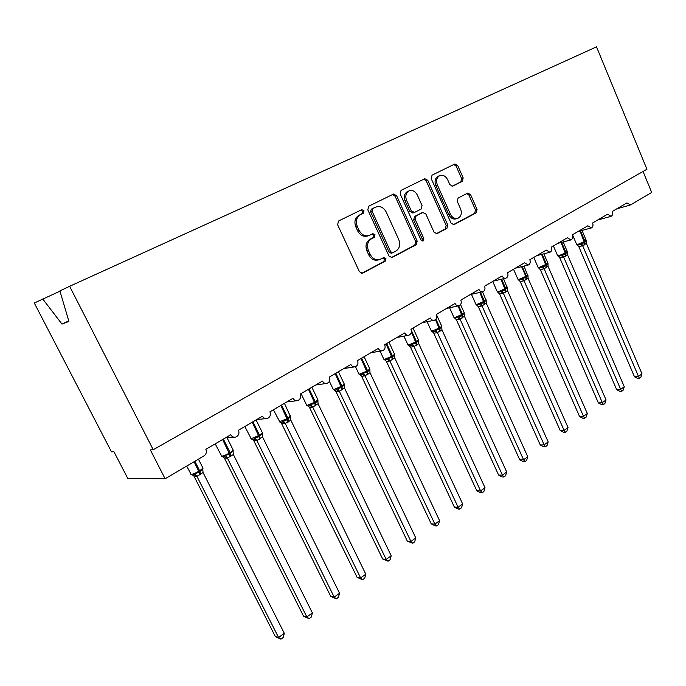 <?xml version="1.0" encoding="UTF-8"?>
<svg xmlns="http://www.w3.org/2000/svg" width="686" height="686" viewBox="0 0 686 686"><rect width="100%" height="100%" fill="white"/><g stroke="black" fill="none" stroke-linecap="round" stroke-linejoin="round"><path stroke-width="1.03" d="M363.992 210.756L361.754 209.633L338.575 220.995L337.589 224.708L359.395 271.673L362.474 273.242L385.309 261.143L385.952 258.579L383.843 257.482L379.958 259.454C375.877 260.491 372.635 258.811 370.217 254.429L368.433 250.561C366.547 245.339 367.55 241.421 371.443 238.805L374.359 237.313L375.01 234.758L372.841 233.652L369.154 235.478C364.969 236.601 361.625 234.904 359.13 230.385L357.329 226.491C355.425 221.226 356.446 217.325 360.382 214.761L363.331 213.312L363.992 210.756M368.759 235.615L367.679 235.984C363.503 237.099 360.159 235.409 357.663 230.899L355.871 227.015C353.967 221.767 354.988 217.865 358.924 215.31L361.865 213.861L362.525 211.314L360.81 210.096M361.642 273.354L383.808 261.589L384.452 259.034L383.062 257.885M379.341 259.642L378.466 259.908C374.393 260.937 371.152 259.274 368.742 254.892L366.959 251.042C365.072 245.828 366.075 241.909 369.968 239.303L372.875 237.81L373.527 235.264L371.992 234.072M462.381 181.31L463.179 177.923L457.725 165.558L454.852 163.988L432.051 175.162L431.211 178.617L451.088 223.147L453.883 224.691L476.29 212.806L477.07 209.401L470.545 194.61L467.766 193.066L458.102 198.031L457.296 201.461L460.58 208.861C462.098 213.346 461.198 216.493 457.871 218.311C454.767 219.1 452.28 217.719 450.402 214.178L437.351 184.911C435.842 180.512 436.69 177.4 439.898 175.556C443.122 174.681 445.711 176.079 447.666 179.766L449.827 184.628L452.683 186.198L462.381 181.31L460.812 181.893L461.609 178.514L456.156 166.175L453.823 164.486M68.754 320.902L61.997 324.092L68.909 321.425L59.905 290.898L69.629 286.294L153.235 449.733L150.328 449.879L165.12 478.777L203.999 455.898C206.297 454.218 206.915 452.023 205.869 449.321L230.779 434.735C231.919 436.708 233.54 437.497 235.658 437.085C238.651 435.781 239.603 433.492 238.496 430.216L262.481 416.188C263.604 418.143 265.19 418.923 267.24 418.52C270.095 417.251 270.987 415.021 269.915 411.832L293.025 398.309C294.123 400.264 295.666 401.036 297.664 400.633C300.382 399.398 301.223 397.228 300.185 394.116L322.454 381.082C323.535 383.02 325.044 383.791 326.99 383.397C329.589 382.196 330.378 380.078 329.366 377.043L350.855 364.463C351.909 366.393 353.384 367.156 355.271 366.761C357.758 365.595 358.504 363.529 357.517 360.562L378.26 348.428C379.298 350.332 380.73 351.095 382.574 350.709C384.949 349.577 385.652 347.562 384.692 344.664L404.723 332.933C405.743 334.828 407.15 335.591 408.933 335.205C411.206 334.108 411.883 332.135 410.94 329.297L430.302 317.97C431.305 319.848 432.669 320.602 434.41 320.225C436.588 319.153 437.231 317.224 436.313 314.454L455.032 303.495C456.018 305.356 457.348 306.102 459.037 305.742C461.138 304.695 461.738 302.809 460.846 300.091L478.965 289.492C479.926 291.336 481.229 292.082 482.867 291.721C484.882 290.71 485.456 288.866 484.59 286.199L502.126 275.935C503.07 277.77 504.339 278.507 505.934 278.156C507.872 277.17 508.42 275.36 507.571 272.745L524.55 262.807L528.271 265.019C530.141 264.05 530.664 262.284 529.832 259.72L546.288 250.09L549.923 252.285C551.724 251.342 552.213 249.61 551.407 247.097L567.356 237.759L570.906 239.946C572.639 239.02 573.11 237.33 572.321 234.852L587.799 225.797L591.263 227.966C592.936 227.075 593.39 225.411 592.61 222.976L607.625 214.186L611.012 216.347C612.632 215.473 613.061 213.843 612.298 211.451L626.875 202.919L630.537 204.908L651.7 192.457L643.039 171.474M69.629 286.294L596.52 46.845L646.949 169.253L153.235 449.733M396.594 195.656L393.515 194.061L368.751 206.203L367.807 209.83L388.988 256.015L391.972 257.576L416.308 244.67L417.174 241.095L396.594 195.656L395.093 196.239L392.581 194.515M401.061 190.356L424.814 178.72L427.781 180.307L447.726 224.931L446.903 228.412L436.879 233.72L434.032 232.177L425.86 214.006L422.756 212.523L416.076 215.944L415.21 219.486L423.811 238.522L423.039 241.078L421.015 239.997L400.17 193.898L401.061 190.356M165.12 478.777L127.776 478.425L113.945 451.731L111.484 451.86L34.3 303.023L59.982 291.181M61.997 324.092L42.764 299.01M391.157 257.687L414.773 245.142L415.647 241.575L395.093 196.239M372.73 208.673L372.078 211.202L390.608 251.676L392.709 252.774L395.873 251.11C399.638 248.512 400.598 244.653 398.755 239.543L386.227 212.051C383.74 207.506 380.413 205.809 376.237 206.966L371.255 209.23L370.603 211.76L372.078 211.202M392.581 252.808L391.2 253.237L389.108 252.148L370.603 211.76M376.237 206.966L375.791 207.163M371.255 209.23L374.307 207.721M436.09 233.823L445.343 228.91L446.166 225.437L426.246 180.898L423.828 179.192M421.693 212.9L414.55 216.476L413.684 220.009L422.267 239.002L423.811 238.522M422.13 241.078L422.267 239.002M417.337 195.047C415.322 191.3 412.638 189.893 409.285 190.811C405.932 192.715 405.032 195.913 406.592 200.406L411.343 210.936L414.49 212.428L421.178 209.024L422.044 205.508L417.337 195.047M409.285 190.811L407.776 191.394C404.414 193.298 403.522 196.488 405.074 200.964L406.592 200.406M412.963 212.969L409.825 211.477L405.074 200.964M452.048 186.309L460.812 181.893M439.898 175.556L438.354 176.165C435.147 177.991 434.298 181.104 435.807 185.494L437.351 184.911M457.545 218.414L456.293 218.825C453.197 219.614 450.711 218.234 448.841 214.709L435.807 185.494M453.112 224.785L474.695 213.32L475.475 209.925L468.958 195.167L466.874 193.521M194.069 476.316L275.352 636.599L278.559 637.466L284.296 633.298L203.047 472.517L196.908 476.35L194.104 476.333L193.023 475.098M284.296 633.298L283.224 637.491L280.934 639.155L278.559 637.466L196.925 476.333L193.915 474.798L194.738 473.64L199.189 472.388L194.112 461.712M190.914 474.386L192.363 475.124L193.915 474.798M199.78 474.969L199.189 472.388L202.739 468.872L202.807 469.721M203.047 472.517L202.739 468.872M196.856 476.213L194.738 473.64M280.934 639.155L275.352 636.599M224.442 458.188L303.546 616.2L306.848 616.946L312.387 612.924L233.377 454.535L227.392 458.119L224.476 458.205L223.362 456.936M312.387 612.924L311.307 617.066L309.103 618.669L306.848 616.946L227.409 458.102L224.476 456.584L225.317 455.427L229.639 454.226L222.633 439.503M221.398 456.207L222.796 456.945L224.476 456.584M230.17 456.799L229.639 454.226L233.034 450.831L233.103 451.585M233.317 454.424L233.034 450.831M227.349 457.991L225.317 455.427M309.103 618.669L303.546 616.2M253.769 440.686L330.798 596.486L334.185 597.12L339.544 593.236L262.549 436.948L256.821 440.523L253.803 440.704L252.645 439.4M339.544 593.236L338.447 597.326L336.312 598.878L334.185 597.12L256.838 440.506M250.827 438.654L252.174 439.392L253.966 439.014L254.832 437.848L259.034 436.699L252.234 422.182M259.505 439.254L259.034 436.699L262.284 433.415L262.352 434.084M262.549 436.948L262.284 433.415M256.778 440.395L254.832 437.848M336.312 598.878L330.798 596.486M281.037 422.447L357.149 577.423L360.613 577.946L365.792 574.191L290.838 420.184L285.247 423.536L282.135 423.794L280.943 422.456M365.792 574.191L364.695 578.238L362.628 579.739L360.613 577.946L285.265 423.511L282.46 422.036L283.344 420.87L287.434 419.763L280.831 405.443M279.253 421.701L280.531 422.439L282.46 422.036M287.846 422.302L287.434 419.763L290.538 416.582L290.607 417.174M290.778 420.072L290.538 416.582M285.205 423.408L283.344 420.87M362.628 579.739L357.149 577.423M309.489 407.433L382.642 558.987L386.175 559.407L391.192 555.771L318.072 403.762L312.722 407.107L309.523 407.441L308.288 406.078M391.192 555.771L390.077 559.767L388.079 561.217L386.175 559.407L312.739 407.09L309.995 405.623L310.895 404.466L314.874 403.402L308.46 389.279M307.937 406.052L309.995 405.623M315.234 405.923L314.874 403.402L317.97 400.65L317.729 399.449M318.072 403.762L317.85 400.324M312.687 406.978L310.895 404.466M388.079 561.217L382.642 558.987M335.977 391.62L407.321 541.134L410.923 541.46L415.776 537.944L344.518 388.087L339.287 391.226L336.011 391.629L334.742 390.24M415.776 537.944L414.653 541.889L412.723 543.295L410.923 541.46L339.313 391.209M333.293 389.485L334.425 390.197L336.62 389.751L337.538 388.602L341.414 387.573L335.18 373.638M341.722 390.077L341.414 387.573L344.363 384.88L344.132 383.783M344.466 387.984L344.269 384.589M339.253 391.097L337.538 388.602M412.723 543.295L407.321 541.134M361.616 376.322L431.228 523.847L434.881 524.078L439.58 520.674L370.011 372.712L364.995 375.851L361.651 376.331L360.339 374.908M439.58 520.674L438.457 524.576L436.588 525.939L434.881 524.078L365.021 375.834M359.001 374.162L360.047 374.856L362.388 374.402L363.314 373.244L367.087 372.266L361.033 358.512M367.353 374.753L367.087 372.266L369.908 369.617L369.677 368.631M370.011 372.712L369.831 369.368M364.969 375.731L363.314 373.244M436.588 525.939L435.121 525.845L431.228 523.847M386.441 361.505L454.381 507.091L458.094 507.246L462.647 503.944L394.742 357.929L389.888 360.973L386.475 361.513L385.12 360.064M462.647 503.944L461.524 507.803L459.706 509.123L458.094 507.246L389.905 360.956L387.333 359.541L388.267 358.384L391.946 357.44L386.055 343.866M383.886 359.327L384.846 360.004L387.333 359.541M392.169 359.91L391.946 357.44L394.639 354.834L394.416 353.95M394.742 357.929L394.579 354.628M389.854 360.853L388.267 358.384M459.706 509.123L458.222 509.055L454.381 507.091M410.485 347.15L476.839 490.85L480.594 490.927L485.011 487.72L418.7 343.609L413.992 346.567L410.52 347.159L409.122 345.684M485.011 487.72L483.879 491.536L482.121 492.814L480.594 490.927L414.01 346.541L411.489 345.144L412.44 343.995L416.025 343.077L411.368 332.015M407.99 344.955L408.865 345.607L411.489 345.144M416.205 345.538L416.025 343.077L418.597 340.505L418.383 339.724M418.7 343.609L418.554 340.35M413.967 346.439L412.44 343.995M482.121 492.814L480.62 492.78L476.839 490.85M433.792 333.242L498.619 475.089L502.418 475.098L506.705 471.985L441.964 329.837L437.351 332.599L433.826 333.25L432.394 331.741M506.705 471.985L505.565 475.758L503.858 477.002L502.418 475.098L437.376 332.573L434.898 331.192L435.859 330.043L439.366 329.169L435.464 319.642M432.214 331.69L434.898 331.192M439.503 331.604L439.366 329.169L441.81 326.613L441.613 325.936M441.913 329.734L441.784 326.51M437.325 332.47L435.859 330.043M503.858 477.002L502.341 477.002L498.619 475.089M456.396 319.753L519.748 459.809L523.59 459.74L527.748 456.722L464.431 316.272L460.006 319.059L456.43 319.762L454.947 318.227M527.748 456.722L526.616 460.452L524.953 461.661L523.59 459.74L460.023 319.033M454.878 318.201L461.987 315.671L458.051 305.956M462.09 318.098L461.987 315.671L464.311 313.099M464.431 316.272L464.139 312.567M459.98 318.93L458.565 316.52M524.953 461.661L523.418 461.687L519.748 459.809M478.322 306.668L540.268 444.965L544.144 444.837L548.183 441.904L486.271 303.221L481.975 305.922L478.356 306.676L476.178 304.593M548.183 441.904L547.042 445.591L545.43 446.766L544.144 444.837L482.001 305.896M476.864 305.124L483.93 302.586L479.84 292.408M483.999 304.996L483.93 302.586L486.168 300.082L486.271 303.221M481.949 305.802L480.594 303.401M545.43 446.766L543.878 446.818L540.268 444.965M499.597 293.96L560.196 430.551L564.098 430.354L568.025 427.515L507.469 290.547L503.301 293.171L499.64 293.968L497.453 291.867M568.025 427.515L566.885 431.16L565.315 432.3L564.098 430.354L503.318 293.154M498.199 292.425L505.23 289.886L501.012 279.313M505.265 292.27L505.23 289.886L507.374 287.451L507.469 290.547M503.275 293.051L501.963 290.675M565.315 432.3L563.755 432.377L560.196 430.551M520.262 281.629L579.559 416.539L583.494 416.291L587.302 413.529L528.048 278.242L524.001 280.797L520.297 281.637L518.11 279.511M587.302 413.529L586.161 417.139L584.644 418.246L583.494 416.291L524.027 280.771L521.729 279.442L522.715 278.319L525.905 277.556L525.896 276.475L521.592 266.648M518.916 280.094L521.729 279.442M525.913 279.931L525.905 277.556L527.971 275.189L528.048 278.242M523.975 280.677L522.715 278.319M584.644 418.246L583.066 418.34L579.559 416.539M539.145 268.132L540.371 269.658L598.381 402.931L602.334 402.622L606.047 399.938L548.045 266.297L544.109 268.775L540.371 269.658L538.176 267.497M606.047 399.938L604.898 403.514L603.423 404.586L602.334 402.622L544.127 268.758M539.033 268.115L545.987 265.576L541.606 254.386M545.97 267.934L545.987 265.576L547.977 263.27L548.045 266.297M544.084 268.655L542.866 266.314M603.423 404.586L601.836 404.706L598.381 402.931M624.269 386.724L623.12 390.257L621.688 391.303L620.659 389.331L624.269 386.724L567.468 254.678L563.643 257.096L559.845 258.005L616.68 389.691L620.659 389.331L563.669 257.07M557.658 255.784L559.862 257.902M559.887 258.013L558.593 256.478L565.504 253.94L561.062 242.51M565.453 256.281L565.504 253.94L567.416 251.693L567.468 254.678M563.626 256.976L562.451 254.652M621.688 391.303L620.093 391.44L616.68 389.691M641.993 373.861L640.844 377.36L639.446 378.38L638.486 376.408L641.993 373.861L586.358 243.384L582.637 245.734L578.812 246.686L634.481 376.811L638.486 376.408L582.663 245.717M576.72 244.585L578.83 246.583M576.686 244.533L577.603 245.159L584.472 242.63L579.996 230.993M584.403 244.945L584.472 242.63L586.316 240.443L586.358 243.384M582.62 245.622L581.488 243.316M639.446 378.38L637.851 378.535L634.481 376.811M358.924 215.31L360.382 214.761M355.871 227.015L357.329 226.491M357.663 230.899L359.13 230.385M372.875 237.81L374.359 237.313M369.968 239.303L371.443 238.805M366.959 251.042L368.433 250.561M368.742 254.892L370.217 254.429M383.808 261.589L385.309 261.143M361.951 273.354L362.757 273.122M361.865 213.861L363.331 213.312M415.647 241.575L417.174 241.095M414.773 245.142L416.308 244.67M391.5 257.679L392.229 257.464M389.108 252.148L390.608 251.676M426.246 180.898L427.781 180.307M446.166 225.437L447.726 224.931M445.343 228.91L446.903 228.412M436.485 233.815L437.102 233.617M421.221 213.063L422.756 212.523M414.55 216.476L416.076 215.944M413.684 220.009L415.21 219.486M409.825 211.477L411.343 210.936M448.841 214.709L450.402 214.178M468.958 195.167L470.545 194.61M475.475 209.925L477.07 209.401M474.695 213.32L476.29 212.806M453.515 224.776L454.098 224.588M456.156 166.175L457.725 165.558M461.609 178.514L463.179 177.923M186.695 466.077L191.12 474.403C192.929 474.206 195.527 473.143 198.923 471.213L199.669 470.768L194.867 461.275M200.526 474.523L199.669 470.768L202.987 468.144L202.739 467.655M193.066 475.089L194.104 476.333M215.207 443.851L221.689 456.224C223.542 455.984 226.114 454.929 229.398 453.06L230.119 452.631L223.353 439.083M230.89 456.37L230.119 452.631L233.223 450.17L232.991 449.707M223.422 456.927L224.476 458.205M244.816 426.521L251.196 438.671L258.828 435.541L259.514 435.121L252.937 421.77M260.2 438.834L259.514 435.121L262.429 432.815L262.215 432.377M252.722 439.392L253.803 440.704M253.966 439.014L256.821 440.523M273.422 409.782L279.708 421.719L287.245 418.614L287.914 418.211L281.5 405.049M288.514 421.907L287.914 418.211L290.444 415.639M301.06 393.61L306.531 404.937L307.259 405.332L314.711 402.253L315.354 401.867L309.112 388.893M315.877 405.537L315.354 401.867L317.918 399.835L311.881 387.273M308.408 406.069L309.523 407.441M329.383 381.305L333.113 389.116L333.902 389.485L341.894 386.064L335.814 373.27M342.348 389.708L341.894 386.064L344.303 384.143L338.412 371.752M334.879 390.24L336.011 391.629M336.62 389.751L339.287 391.226M355.477 366.701L358.829 373.819L359.678 374.153L367.576 370.766L361.642 358.152M367.962 374.393L367.576 370.766L369.831 368.965L364.086 356.72M360.502 374.916L361.651 376.331M362.388 374.402L364.995 375.851M380.061 351.146L383.731 359.001L384.64 359.31L392.435 355.965L386.647 343.515M392.761 359.558L392.435 355.965L394.561 354.268L388.945 342.177M385.309 360.081L386.475 361.513M403.925 336.157L407.853 344.655L408.813 344.929L416.513 341.619L411.266 330.215M416.779 345.195L416.513 341.619L418.52 340.024L413.023 328.08M409.345 345.71L410.52 347.159M427.086 321.708L431.22 330.755L432.249 330.995L439.846 327.728L435.936 319.136M440.052 331.278L439.846 327.728L441.741 326.21L436.365 314.42M432.643 331.775L433.826 333.25M449.579 307.765L453.883 317.275L454.964 317.489L462.475 314.248L458.668 305.827M462.621 317.772L462.475 314.248L464.25 312.825L460.555 304.61M455.23 318.278L456.43 319.762M457.596 317.661L460.006 319.059M471.428 294.303L475.861 304.198L476.993 304.378L484.419 301.18L480.44 292.27M484.522 304.678L484.419 301.18L485.997 299.593M477.147 305.176L478.356 306.676M479.617 304.541L481.975 305.922M492.728 281.44L497.196 291.507L498.379 291.661L505.711 288.497L501.595 279.176M505.771 291.97L505.711 288.497L507.203 286.997M498.422 292.459L499.64 293.968M500.986 291.807L503.301 293.171M513.54 269.255L517.913 279.193L519.148 279.313L526.385 276.184L522.149 266.511M526.402 279.631L526.385 276.184L527.808 274.769M519.079 280.12L520.297 281.637M533.759 257.421L538.03 267.231L539.316 267.317L546.468 264.221L542.146 254.257M546.442 267.651L546.468 264.221L547.814 262.884M541.88 267.437L544.109 268.775M553.405 245.922L557.581 255.604L558.91 255.664L565.521 252.877L565.984 252.602L561.585 242.372M565.916 256.007L565.984 252.602L567.262 251.333M561.457 255.767L563.643 257.096M572.493 234.749L576.583 244.302L577.964 244.336L584.506 241.566L584.952 241.3L580.502 230.856M584.849 244.679L584.952 241.3L586.17 240.1M577.603 245.159L578.847 246.686M580.493 244.43L582.637 245.734M225.634 437.745L234.115 437.188M256.821 419.498L265.945 418.64M286.885 401.902L296.558 400.761M315.877 384.94L326.039 383.525M343.858 368.562L354.456 366.89M370.877 352.75L381.862 350.838M396.988 337.461L408.316 335.325M422.242 322.686L433.869 320.336M446.663 308.391L458.565 305.845M470.313 294.551L482.455 291.816M493.208 281.157L505.573 278.242M515.4 268.166L527.954 265.096M536.906 255.578L549.632 252.362M557.769 243.367L570.649 240.006M578.015 231.516L591.032 228.026M597.669 220.017L610.806 216.407M616.757 208.844L629.997 205.123M421.401 212.986L422.936 212.446M412.792 213.046L414.318 212.506M202.807 469.43L202.987 468.144L198.451 459.166M233.103 451.319L233.223 450.17L226.989 437.659M262.344 433.844L262.429 432.815L256.084 419.935M290.598 416.951L284.45 403.325M307.937 406.043L306.728 405.323M432.146 331.664L431.348 331.029M454.707 318.132L454.003 317.532M486.16 300.502L482.524 291.807M476.599 305.004L475.973 304.447M507.331 288.017L503.55 278.722M497.83 292.253L497.299 291.739M527.894 275.841L523.993 266.065M518.427 279.862L518.007 279.408M527.903 275.841L527.997 275.386M548.011 263.518L543.878 253.811M567.451 251.985L563.223 241.944M586.35 240.769L582.045 230.436"/></g></svg>
